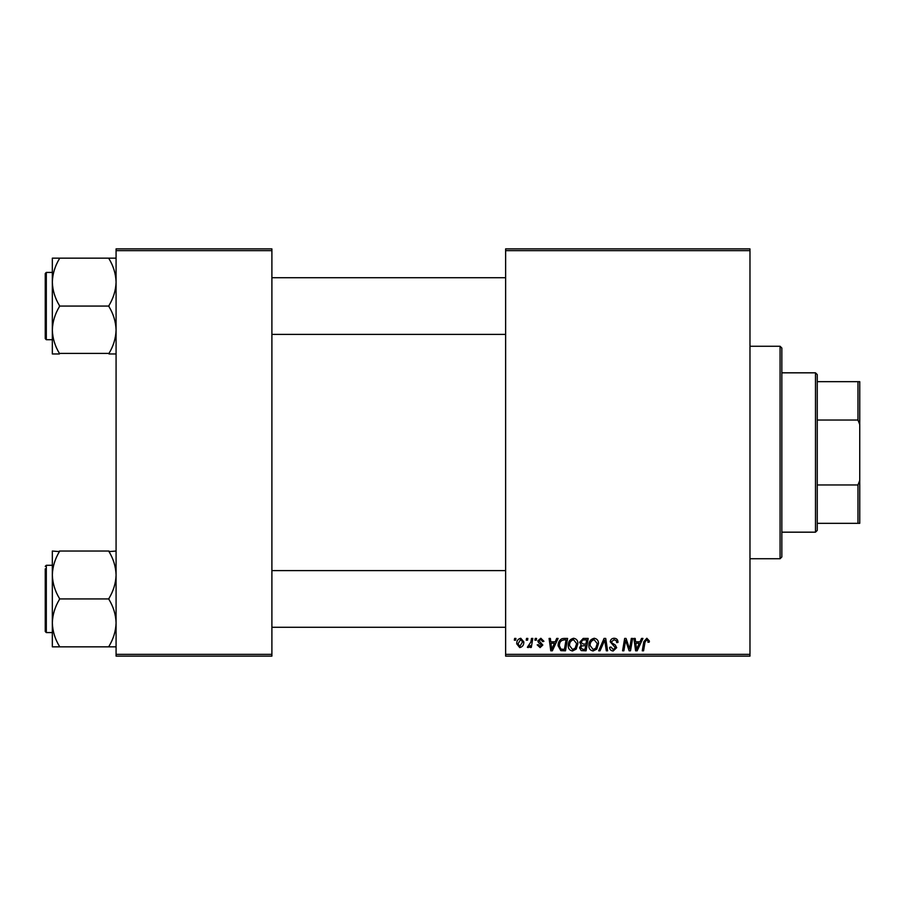 <?xml version="1.0" encoding="UTF-8"?>
<svg xmlns="http://www.w3.org/2000/svg" width="905" height="905" viewBox="0 0 905 905"><rect width="100%" height="100%" fill="white"/><g stroke="black" fill="none" stroke-linecap="round" stroke-linejoin="round"><path stroke-width="1.36" d="M749.974 656.125L505.624 656.125L505.624 654.349L749.974 654.349L749.974 656.125M749.974 250.651L505.624 250.651L505.624 248.875L749.974 248.875L749.974 654.349M535.24 638.421L536.529 638.421L536.258 640.186L534.934 640.186L535.24 638.421M526.54 638.421L527.83 638.421L527.558 640.186L526.246 640.186L526.54 638.421M573.634 638.263C576.496 638.783 577.91 640.57 577.899 643.613L576.202 649.1L572.514 650.978C569.573 650.435 568.148 648.591 568.238 645.457C568.216 641.521 570.014 639.122 573.634 638.263M556.711 638.421L558.102 638.421L552.344 650.808L550.772 650.808L549.075 638.421L550.364 638.421L550.783 641.803L555.184 641.803L556.711 638.421M583.227 638.421L588.193 638.421L586.101 650.808L581.214 650.605L579.505 647.799L581.214 644.779L579.664 642.279L583.227 638.421M604.076 638.421L605.728 638.421L607.617 650.808L606.316 650.808L604.698 640.186L600.049 650.808L598.669 650.808L604.076 638.421M649.36 640.989L649.247 642.12L647.957 642.279L648.082 641.204L646.747 639.711L645.05 642.041L643.568 650.808L642.267 650.808L643.794 641.724L646.826 638.263L649.36 640.989M631.317 638.421L632.629 638.421L630.502 650.808L629.145 650.808L625.604 640.299L623.873 650.808L622.572 650.808L624.665 638.421L626.022 638.421L629.597 648.919L631.317 638.421M505.624 250.651L505.624 654.349M641.532 638.421L642.935 638.421L637.177 650.808L635.604 650.808L633.907 638.421L635.197 638.421L635.615 641.803L640.016 641.803L641.532 638.421M614.133 638.263C616.735 638.398 618.013 639.79 617.979 642.448L616.69 642.607L616.362 640.774L614.054 639.711L611.531 641.781L611.87 642.867L615.23 644.971L616.69 647.686L613.217 650.978C610.977 650.842 609.766 649.643 609.597 647.38L610.898 646.985L613.262 649.53L615.4 647.765L610.253 641.894C610.479 639.575 611.78 638.364 614.133 638.263M594.246 638.263C597.096 638.783 598.51 640.57 598.499 643.613L596.802 649.1L593.126 650.978C590.184 650.435 588.759 648.591 588.838 645.457C588.816 641.521 590.614 639.122 594.246 638.263M543.928 641.306L542.638 641.634L540.794 639.383L539.097 640.763L542.808 645.027L540.104 647.595L537.174 644.858L538.452 644.699L540.161 646.464L541.518 645.231L538.464 642.505L537.819 640.864L540.851 638.263L543.928 641.306M563.928 638.421L567.593 638.421L565.501 650.808L560.829 650.65L558.091 645.74C558.023 642.573 559.301 640.231 561.937 638.715L563.928 638.421M520.748 638.263L523.814 641.849C523.927 644.994 522.57 646.905 519.73 647.595L516.721 643.828C516.653 640.808 517.988 638.953 520.748 638.263M531.506 638.421L532.819 638.421L531.292 647.437L529.991 647.437L530.319 645.57L528.226 647.595L527.355 647.267L530.862 642.018L531.506 638.421M514.628 638.421L515.918 638.421L515.658 640.186L514.334 640.186L514.628 638.421M271.896 656.125L116.078 656.125L116.078 654.349L271.896 654.349L271.896 656.125M271.896 250.651L116.078 250.651L116.078 248.875L271.896 248.875L271.896 654.349M116.078 250.651L116.078 654.349M637.595 646.928L639.303 643.251L635.796 643.251L636.566 649.462L637.595 646.928M595.784 648.15L597.21 643.557L594.155 639.711C591.395 640.536 590.049 642.505 590.128 645.593L593.16 649.53L595.784 648.15M585.037 649.36L585.693 645.503L581.508 646.012L580.795 647.742L582.831 649.36L585.037 649.36M585.942 644.055L586.644 639.869L582.967 639.937L580.953 642.312L583.205 644.055L585.942 644.055M552.763 646.928L554.482 643.251L550.964 643.251L551.733 649.462L552.763 646.928M564.437 649.36L566.044 639.869L564.392 639.869C560.976 640.186 559.301 642.165 559.381 645.819L560.942 649.157L564.437 649.36M575.184 648.15L576.609 643.557L573.544 639.711C570.784 640.536 569.449 642.505 569.528 645.593L572.56 649.53L575.184 648.15M519.787 646.464L522.524 641.984L520.737 639.383L518.011 643.828L519.787 646.464M780.076 346.264L781.841 348.029L781.841 556.971L780.076 558.736L780.076 346.264L749.974 346.264M52.332 282.111L52.332 330.02C52.592 321.829 54.956 314.035 59.413 306.637L59.413 305.494C54.979 298.198 52.614 290.403 52.332 282.111C52.592 273.921 54.956 266.127 59.413 258.74L59.413 258.163L52.332 258.163L52.332 282.111M45.25 306.071L45.25 273.491L46.313 272.428L46.313 339.714L45.25 338.651L45.25 306.071L45.25 336.174M116.078 258.163L108.996 258.163L108.996 258.74C113.43 266.036 115.795 273.83 116.078 282.111C115.817 290.313 113.453 298.096 108.996 305.494L108.996 306.071L59.413 306.071M108.996 258.163L59.413 258.163M108.996 306.071L108.996 306.637C113.43 313.933 115.795 321.728 116.078 330.02C115.817 338.21 113.453 346.004 108.996 353.402L59.413 353.402C54.979 346.106 52.614 338.312 52.332 330.02L52.332 353.968L59.413 353.968M108.996 353.968L116.078 353.968M116.078 551.032L108.996 551.598C113.43 558.894 115.795 566.688 116.078 574.98C115.817 583.171 113.453 590.965 108.996 598.363L108.996 599.506C113.43 606.803 115.795 614.597 116.078 622.889C115.817 631.079 113.453 638.873 108.996 646.26L108.996 646.837L59.413 646.837L59.413 646.26C54.979 638.964 52.614 631.17 52.332 622.889C52.592 614.687 54.956 606.904 59.413 599.506L59.413 598.363C54.979 591.067 52.614 583.273 52.332 574.98C52.592 566.79 54.956 558.996 59.413 551.598L52.332 551.032L52.332 646.837L59.413 646.837M45.25 568.826L45.25 598.929L45.25 568.826M52.332 565.286L46.313 565.286L46.313 632.572L45.25 631.509L45.25 598.929M108.996 551.032L59.413 551.032M108.996 598.929L59.413 598.929M108.996 646.837L116.078 646.837M815.484 532.174L815.484 372.826L817.249 374.591L817.249 530.409L815.484 532.174L781.841 532.174M815.484 372.826L781.841 372.826M859.75 523.328L857.974 523.328L857.974 484.956L859.75 480.442L859.75 523.328M817.249 523.328L857.974 523.328M817.249 381.672L859.75 381.672L859.75 480.442M817.249 484.956L857.974 484.956M859.75 424.558L857.974 420.044L857.974 381.672M817.249 420.044L857.974 420.044M780.076 558.736L749.974 558.736M46.313 272.428L52.332 272.428M46.313 339.714L52.332 339.714M505.624 277.733L271.896 277.733M505.624 334.398L271.896 334.398M271.896 627.267L505.624 627.267M271.896 570.602L505.624 570.602M46.313 632.572L52.332 632.572M46.313 565.286L45.25 566.349"/></g></svg>
